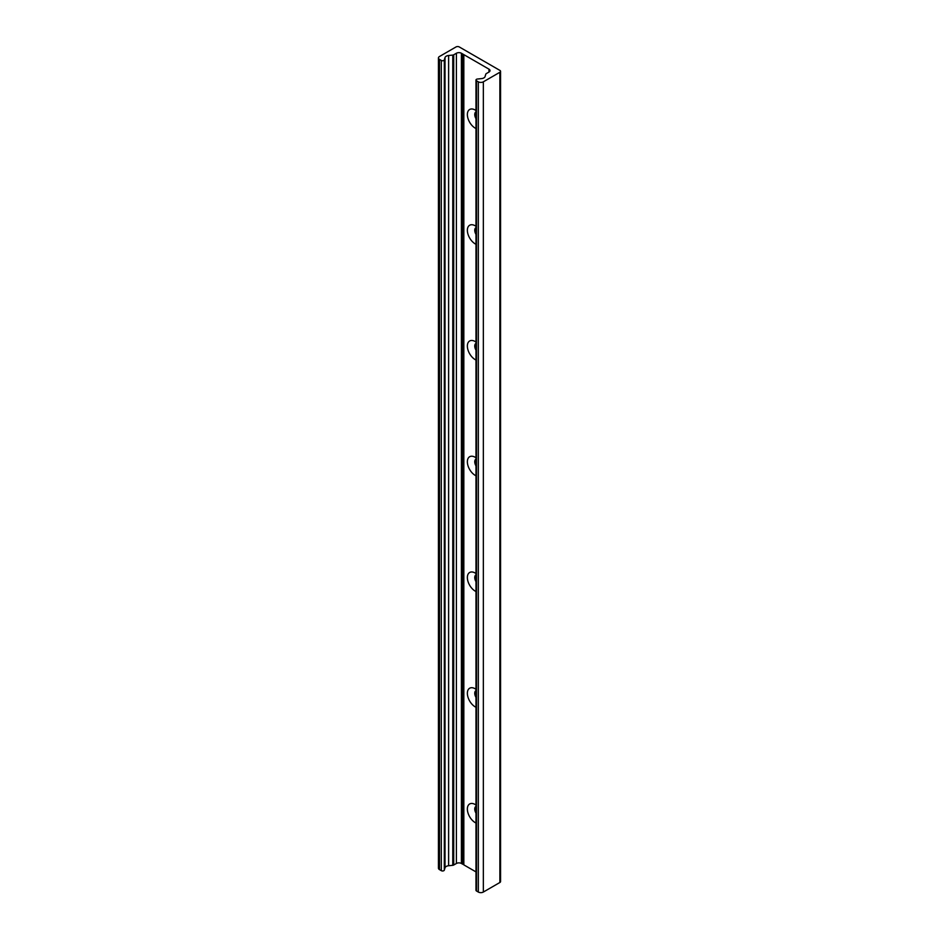 <?xml version="1.0" encoding="UTF-8"?>
<svg xmlns="http://www.w3.org/2000/svg" width="939" height="939" viewBox="0 0 939 939"><rect width="100%" height="100%" fill="white"/><g stroke="black" fill="none" stroke-linecap="round" stroke-linejoin="round"><path stroke-width="1.41" d="M475.979 111.87A5.845 3.38 -120 0 0 475.967 111.882A5.845 3.38 -120 0 0 475.979 118.654M475.979 112.117A5.845 3.38 -120 0 0 475.979 116.812M475.979 128.526A11.08 6.397 60 0 1 467.376 115.016A11.08 6.397 60 0 1 475.193 110.027L475.193 110.027A11.08 6.397 60 0 1 475.979 110.532M475.979 227.614A5.845 3.38 -120 0 0 475.967 227.625A5.845 3.38 -120 0 0 475.979 234.398M475.979 227.86A5.845 3.38 -120 0 0 475.979 232.567M475.979 244.269A11.08 6.397 60 0 1 467.376 230.759A11.08 6.397 60 0 1 475.193 225.783L475.193 225.783A11.08 6.397 60 0 1 475.979 226.276M475.979 343.369A5.845 3.38 -120 0 0 475.967 343.369A5.845 3.38 -120 0 0 475.979 350.153M475.979 343.604A5.845 3.38 -120 0 0 475.979 348.31M475.979 360.024A11.08 6.397 60 0 1 467.376 346.514A11.08 6.397 60 0 1 475.193 341.526L475.193 341.526A11.08 6.397 60 0 1 475.979 342.031M475.979 459.112A5.845 3.38 -120 0 0 475.967 459.124A5.845 3.38 -120 0 0 475.979 465.897M475.979 459.359A5.845 3.38 -120 0 0 475.979 464.054M475.979 475.768A11.08 6.397 60 0 1 467.376 462.258A11.08 6.397 60 0 1 475.193 457.27L475.193 457.27A11.08 6.397 60 0 1 475.979 457.774M475.979 574.856A5.845 3.38 -120 0 0 475.967 574.868A5.845 3.38 -120 0 0 475.979 581.64M475.979 575.102A5.845 3.38 -120 0 0 475.979 579.809M475.979 591.511A11.08 6.397 60 0 1 467.376 578.001A11.08 6.397 60 0 1 475.193 573.025L475.193 573.025A11.08 6.397 60 0 1 475.979 573.518M475.979 690.611A5.845 3.38 -120 0 0 475.967 690.611A5.845 3.38 -120 0 0 475.979 697.395M475.979 690.846A5.845 3.38 -120 0 0 475.979 695.553M475.979 707.267A11.08 6.397 60 0 1 467.376 693.745A11.08 6.397 60 0 1 475.193 688.768L475.193 688.768A11.08 6.397 60 0 1 475.979 689.273M475.979 806.355A5.845 3.38 -120 0 0 475.967 806.366A5.845 3.38 -120 0 0 475.979 813.139M475.979 806.601A5.845 3.38 -120 0 0 475.979 811.296M475.979 823.01A11.08 6.397 60 0 1 467.376 809.5A11.08 6.397 60 0 1 475.193 804.512L475.193 804.512A11.08 6.397 60 0 1 475.979 805.016M499.877 72.268L483.339 81.822A3.545 2.042 180 0 1 478.327 81.822L476.496 80.766A1.772 1.021 180 0 1 475.979 80.038A1.772 1.021 180 0 1 477.446 79.029L481.472 78.618A4.425 2.559 0 0 0 485.076 76.552L485.803 74.146A1.772 1.021 180 0 1 486.296 73.606L488.973 72.057A3.545 2.042 0 0 0 490.017 70.601A3.545 2.042 0 0 0 488.973 69.157L461.413 53.241A3.545 2.042 0 0 0 456.401 53.241L453.713 54.791A1.772 1.021 180 0 1 452.774 55.072L448.619 55.495A4.425 2.559 0 0 0 445.016 57.572L444.311 59.896A1.772 1.021 180 0 1 443.102 60.695A1.772 1.021 180 0 1 441.307 60.448L439.487 59.392A3.545 2.042 180 0 1 438.443 57.948A3.545 2.042 180 0 1 439.487 56.504L456.025 46.95A2.301 1.326 180 0 1 459.277 46.95L499.877 70.39A2.301 1.326 180 0 1 500.557 71.329A2.301 1.326 180 0 1 499.877 72.268L499.877 882.496A2.301 1.326 0 0 0 500.557 881.557L500.557 71.329M475.979 80.038L475.979 890.278A1.772 1.021 0 0 0 476.496 890.994L478.327 892.05A3.545 2.042 0 0 0 483.339 892.05L499.877 882.496M475.979 871.885L463.831 864.878L463.831 54.638M463.831 864.608L462.751 864.244L462.751 54.016M438.443 57.948L438.443 868.176A3.545 2.042 0 0 0 439.487 869.62L441.307 870.676A1.772 1.021 0 0 0 443.102 870.934A1.772 1.021 0 0 0 444.311 870.136L445.016 867.8A4.425 2.559 0 0 1 448.619 865.735L452.774 865.312A1.772 1.021 0 0 0 453.713 865.019L456.401 863.481A3.545 2.042 0 0 1 461.413 863.481L462.751 864.244M483.339 892.05L483.339 81.822M478.327 892.05L478.327 81.822M476.496 890.994L476.496 80.766M488.973 72.057L488.973 69.157M461.413 863.481L461.413 53.241M456.401 863.481L456.401 53.241M453.713 865.019L453.713 54.791M452.774 865.312L452.774 55.072M448.619 865.735L448.619 55.495M445.016 867.8L445.016 57.572M444.311 870.136L444.311 59.896M441.307 870.676L441.307 60.448M439.487 869.62L439.487 59.392"/></g></svg>
